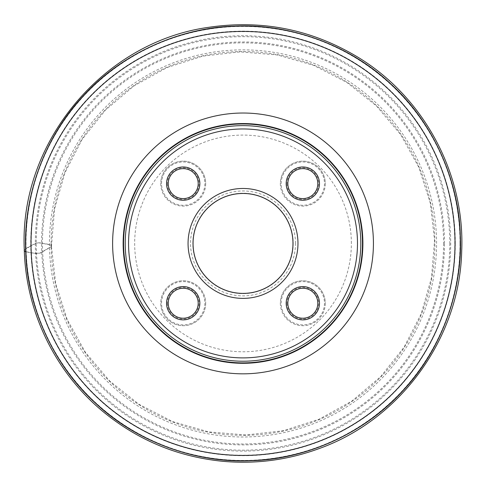 <?xml version="1.0" encoding="UTF-8"?>
<svg xmlns="http://www.w3.org/2000/svg" width="486" height="486" viewBox="0 0 486 486"><rect width="100%" height="100%" fill="white"/><g stroke="black" fill="none" stroke-linecap="round" stroke-linejoin="round"><path stroke-width="0.36" stroke-dasharray="2.43 1.82" d="M295.482 243.431A52.464 52.464 0 0 0 216.786 197.99A52.464 52.464 0 0 0 216.786 288.866A52.464 52.464 0 0 0 295.482 243.431M205.687 183.623A22.478 22.478 0 0 1 183.21 206.1A22.478 22.478 0 0 1 160.732 183.623A22.478 22.478 0 0 1 183.21 161.145A22.478 22.478 0 0 1 205.687 183.623M325.298 303.234A22.478 22.478 0 0 1 302.821 325.711A22.478 22.478 0 0 1 280.349 303.234A22.478 22.478 0 0 1 302.821 280.756A22.478 22.478 0 0 1 325.298 303.234M351.366 243.431A108.348 108.348 0 0 0 243.018 135.078A108.348 108.348 0 0 0 134.671 243.431A108.348 108.348 0 0 0 243.018 351.779A108.348 108.348 0 0 0 351.366 243.431M325.298 183.623A22.478 22.478 0 0 1 302.821 206.1A22.478 22.478 0 0 1 280.349 183.623A22.478 22.478 0 0 1 302.821 161.145A22.478 22.478 0 0 1 325.298 183.623M205.687 303.234A22.478 22.478 0 0 1 171.971 322.698A22.478 22.478 0 0 1 171.971 283.769A22.478 22.478 0 0 1 205.687 303.234A22.478 22.478 0 0 0 183.21 280.756A22.478 22.478 0 0 0 160.732 303.234A22.478 22.478 0 0 0 183.21 325.711A22.478 22.478 0 0 0 205.687 303.234M362.477 243.431A119.459 119.459 0 0 0 243.018 123.966A119.459 119.459 0 0 0 123.559 243.431A119.459 119.459 0 0 1 243.018 123.966A119.459 119.459 0 0 1 362.477 243.431M362.89 243.431A119.878 119.878 0 0 0 183.076 139.616A119.878 119.878 0 0 0 183.076 347.247A119.878 119.878 0 0 0 362.89 243.431A119.878 119.878 0 0 0 183.076 139.616A119.878 119.878 0 0 0 183.076 347.247A119.878 119.878 0 0 0 362.89 243.431M25.74 243.431A217.278 217.278 0 0 0 351.657 431.592A217.278 217.278 0 0 0 351.657 55.264A217.278 217.278 0 0 0 25.74 243.431A217.278 217.278 0 0 0 351.657 431.592A217.278 217.278 0 0 0 351.657 55.264A217.278 217.278 0 0 0 25.74 243.431M357.483 243.431A114.465 114.465 0 0 1 185.786 342.557A114.465 114.465 0 0 1 185.786 144.299A114.465 114.465 0 0 1 357.483 243.431M287.84 303.234A14.987 14.987 0 0 1 310.317 290.257A14.987 14.987 0 0 1 310.317 316.21A14.987 14.987 0 0 1 287.84 303.234M287.007 303.234A15.819 15.819 0 0 0 310.73 316.933A15.819 15.819 0 0 0 310.73 289.535A15.819 15.819 0 0 0 287.007 303.234M280.349 303.234A22.478 22.478 0 0 0 314.059 322.698A22.478 22.478 0 0 0 314.059 283.769A22.478 22.478 0 0 0 280.349 303.234M287.007 183.623A15.819 15.819 0 0 0 310.73 197.322A15.819 15.819 0 0 0 310.73 169.924A15.819 15.819 0 0 0 287.007 183.623M280.349 183.623A22.478 22.478 0 0 0 314.059 203.087A22.478 22.478 0 0 0 314.059 164.159A22.478 22.478 0 0 0 280.349 183.623M287.84 183.623A14.987 14.987 0 0 1 310.317 170.647A14.987 14.987 0 0 1 310.317 196.599A14.987 14.987 0 0 1 287.84 183.623M167.391 183.623A15.819 15.819 0 0 0 191.12 197.322A15.819 15.819 0 0 0 191.12 169.924A15.819 15.819 0 0 0 167.391 183.623M160.732 183.623A22.478 22.478 0 0 0 194.449 203.087A22.478 22.478 0 0 0 194.449 164.159A22.478 22.478 0 0 0 160.732 183.623M168.229 183.623A14.987 14.987 0 0 1 190.7 170.647A14.987 14.987 0 0 1 190.7 196.599A14.987 14.987 0 0 1 168.229 183.623M167.391 303.234A15.819 15.819 0 0 0 191.12 316.933A15.819 15.819 0 0 0 191.12 289.535A15.819 15.819 0 0 0 167.391 303.234M168.229 303.234A14.987 14.987 0 0 1 190.7 290.257A14.987 14.987 0 0 1 190.7 316.21A14.987 14.987 0 0 1 168.229 303.234M293.216 243.431A50.198 50.198 0 0 1 217.916 286.904A50.198 50.198 0 0 1 217.916 199.959A50.198 50.198 0 0 1 293.216 243.431A50.198 50.198 0 0 1 217.916 286.904A50.198 50.198 0 0 1 217.916 199.959A50.198 50.198 0 0 1 293.216 243.431M292.979 243.431A49.961 49.961 0 0 1 218.038 286.697A49.961 49.961 0 0 1 218.038 200.159A49.961 49.961 0 0 1 292.979 243.431M24.3 249.968L34.36 243.753L36.954 243.049L39.573 242.793L51.212 245.096L51.267 246.657L40.605 252.999L36.225 253.601L25.898 251.657C29.95 252.939 34.615 253.431 39.907 253.139L51.467 246.414C51.346 243.747 42.92 243.814 38.637 242.757C32.629 244.537 27.848 246.943 24.3 249.98M51.115 243.431A191.903 191.903 0 0 1 338.967 77.238A191.903 191.903 0 0 1 338.967 409.625A191.903 191.903 0 0 1 51.115 243.431M49.457 243.431A193.562 193.562 0 0 0 339.799 411.059A193.562 193.562 0 0 0 339.799 75.798A193.562 193.562 0 0 0 49.457 243.431M443.584 243.431A200.566 200.566 0 0 1 243.018 443.997A200.566 200.566 0 0 1 42.452 243.431A200.566 200.566 0 0 1 243.018 42.859A200.566 200.566 0 0 1 443.584 243.431M444.483 243.431A201.465 201.465 0 0 0 142.283 68.951A201.465 201.465 0 0 0 142.283 417.905A201.465 201.465 0 0 0 444.483 243.431M449.775 243.431A206.757 206.757 0 0 1 139.64 422.486A206.757 206.757 0 0 1 139.64 64.371A206.757 206.757 0 0 1 449.775 243.431M31.232 243.431A211.787 211.787 0 0 1 348.912 60.015A211.787 211.787 0 0 1 348.912 426.842A211.787 211.787 0 0 1 31.232 243.431M35.332 243.431A207.68 207.68 0 0 0 243.018 451.111A207.68 207.68 0 0 0 450.698 243.431A207.68 207.68 0 0 0 243.018 35.745A207.68 207.68 0 0 0 35.332 243.431M455.054 243.431A212.036 212.036 0 0 0 243.018 31.39A212.036 212.036 0 0 0 30.983 243.431A212.036 212.036 0 0 0 243.018 455.467A212.036 212.036 0 0 0 455.054 243.431M31.019 243.431A211.999 211.999 0 0 1 243.018 31.432A211.999 211.999 0 0 1 455.018 243.431A211.999 211.999 0 0 1 243.018 455.425A211.999 211.999 0 0 1 31.019 243.431M455.291 243.431A212.273 212.273 0 0 0 136.882 59.596A212.273 212.273 0 0 0 136.882 427.261A212.273 212.273 0 0 0 455.291 243.431M460.017 243.431A216.999 216.999 0 0 1 243.018 460.424A216.999 216.999 0 0 1 26.019 243.431A216.999 216.999 0 0 1 243.018 26.432A216.999 216.999 0 0 1 460.017 243.431M281.181 303.234A21.645 21.645 0 0 1 313.646 284.492A21.645 21.645 0 0 1 313.646 321.981A21.645 21.645 0 0 1 281.181 303.234M281.181 183.623A21.645 21.645 0 0 1 313.646 164.875A21.645 21.645 0 0 1 313.646 202.364A21.645 21.645 0 0 1 281.181 183.623M161.565 183.623A21.645 21.645 0 0 1 194.035 164.875A21.645 21.645 0 0 1 194.035 202.364A21.645 21.645 0 0 1 161.565 183.623M161.565 303.234A21.645 21.645 0 0 1 194.035 284.492A21.645 21.645 0 0 1 194.035 321.981A21.645 21.645 0 0 1 161.565 303.234M51.467 246.414L54.56 208.986L64.899 172.888L82.085 139.494L105.456 110.097L134.106 85.822L166.947 67.603L202.711 56.139L240.017 51.874L277.445 54.973L313.549 65.306L346.943 82.492L376.34 105.857L400.622 134.513L418.841 167.348L430.304 203.112L434.569 240.424L431.471 277.858L421.137 313.962L403.951 347.362L380.581 376.759L351.931 401.035L319.089 419.254L283.326 430.718L246.013 434.982L208.585 431.884L172.475 421.544L139.081 404.358L109.684 380.994L85.408 352.338L67.189 319.49L55.726 283.727L51.467 246.414M455.011 243.431C455.473 189.722 432.929 133.34 393.782 94.381C352.508 53.995 303.367 33.018 246.347 31.462C189.309 31.226 139.531 50.647 97.006 89.722C56.655 127.429 32.349 183.076 31.122 236.767C28.905 291.466 50.611 349.774 89.965 390.118C131.542 432.005 181.448 453.766 239.689 455.394C297.948 455.595 348.517 435.413 391.388 394.857C431.987 355.77 455.516 298.167 455.011 243.431M30.976 243.431C30.515 189.716 53.071 133.322 92.225 94.357C133.504 53.958 182.657 32.981 239.689 31.42C296.739 31.189 346.524 50.611 389.055 89.691C429.411 127.405 453.724 183.064 454.951 236.767C457.174 291.472 435.456 349.798 396.102 390.149C354.519 432.042 304.601 453.809 246.347 455.437C188.076 455.637 137.495 435.456 94.618 394.887C54.013 355.788 30.478 298.179 30.976 243.431"/><path stroke-width="0.73" d="M362.89 243.431A119.878 119.878 0 0 0 183.076 139.616A119.878 119.878 0 0 0 183.076 347.247A119.878 119.878 0 0 0 362.89 243.431M123.559 243.431A119.459 119.459 0 0 0 243.018 362.89A119.459 119.459 0 0 0 362.477 243.431A119.459 119.459 0 0 0 183.289 139.974A119.459 119.459 0 0 0 183.289 346.883A119.459 119.459 0 0 0 362.477 243.431A119.459 119.459 0 0 0 183.289 139.974A119.459 119.459 0 0 0 183.289 346.883A119.459 119.459 0 0 0 362.477 243.431A119.459 119.459 0 0 1 243.018 362.89A119.459 119.459 0 0 1 123.559 243.431M25.74 243.431A217.278 217.278 0 0 1 351.657 55.264A217.278 217.278 0 0 1 351.657 431.592A217.278 217.278 0 0 1 25.74 243.431A217.278 217.278 0 0 1 351.657 55.264A217.278 217.278 0 0 1 351.657 431.592A217.278 217.278 0 0 1 25.74 243.431M357.483 243.431A114.465 114.465 0 0 0 185.786 144.299A114.465 114.465 0 0 0 185.786 342.557A114.465 114.465 0 0 0 357.483 243.431M286.175 303.234A16.652 16.652 0 0 0 311.149 317.656A16.652 16.652 0 0 0 311.149 288.818A16.652 16.652 0 0 0 286.175 303.234M287.84 303.234A14.987 14.987 0 0 0 310.317 316.21A14.987 14.987 0 0 0 310.317 290.257A14.987 14.987 0 0 0 287.84 303.234M287.84 183.623A14.987 14.987 0 0 0 310.317 196.599A14.987 14.987 0 0 0 310.317 170.647A14.987 14.987 0 0 0 287.84 183.623M286.175 183.623A16.652 16.652 0 0 0 311.149 198.039A16.652 16.652 0 0 0 311.149 169.201A16.652 16.652 0 0 0 286.175 183.623M168.229 183.623A14.987 14.987 0 0 0 190.7 196.599A14.987 14.987 0 0 0 190.7 170.647A14.987 14.987 0 0 0 168.229 183.623M166.558 183.623A16.652 16.652 0 0 0 191.533 198.039A16.652 16.652 0 0 0 191.533 169.201A16.652 16.652 0 0 0 166.558 183.623M168.229 303.234A14.987 14.987 0 0 0 190.7 316.21A14.987 14.987 0 0 0 190.7 290.257A14.987 14.987 0 0 0 168.229 303.234M166.558 303.234A16.652 16.652 0 0 0 191.533 317.656A16.652 16.652 0 0 0 191.533 288.818A16.652 16.652 0 0 0 166.558 303.234M292.979 243.431A49.961 49.961 0 0 1 218.038 286.697A49.961 49.961 0 0 1 218.038 200.159A49.961 49.961 0 0 1 292.979 243.431M297.973 243.431A54.954 54.954 0 0 0 215.541 195.834A54.954 54.954 0 0 0 215.541 291.023A54.954 54.954 0 0 0 297.973 243.431M24.3 249.98C18.851 143.212 102.917 41.778 208.828 27.301C262.015 19.483 311.648 29.415 357.726 57.093C423.828 96.945 465.084 173.885 461.7 251.001C459.786 337.734 400.792 419.467 319.083 448.596C288.058 459.999 256.092 464.245 223.171 461.342C177.639 456.87 137.271 440.024 102.072 410.804C54.869 371.45 25.837 311.411 24.3 249.98C24.014 250.77 24.494 251.317 25.728 251.627C23.109 200.7 41.96 139.682 83.574 95.578C124.416 50.757 183.842 27.368 234.817 26.141C285.75 23.522 346.761 42.373 390.865 83.987C435.687 124.829 459.082 184.249 460.303 235.23C462.921 286.157 444.076 347.174 402.457 391.279C361.614 436.1 302.195 459.489 251.213 460.716C200.287 463.334 139.269 444.49 95.171 402.87C50.35 362.027 26.955 302.602 25.728 251.627L24.537 251.274L24.3 249.968M455.03 243.431A212.011 212.011 0 0 0 243.018 31.42A212.011 212.011 0 0 0 31.007 243.431A212.011 212.011 0 0 0 243.018 455.437A212.011 212.011 0 0 0 455.03 243.431M112.612 243.431A130.406 130.406 0 0 1 243.018 113.025A130.406 130.406 0 0 1 373.424 243.431A130.406 130.406 0 0 1 243.018 373.831A130.406 130.406 0 0 1 112.612 243.431M360.812 243.431A117.794 117.794 0 0 0 184.121 141.414A117.794 117.794 0 0 0 184.121 345.443A117.794 117.794 0 0 0 360.812 243.431"/></g></svg>

